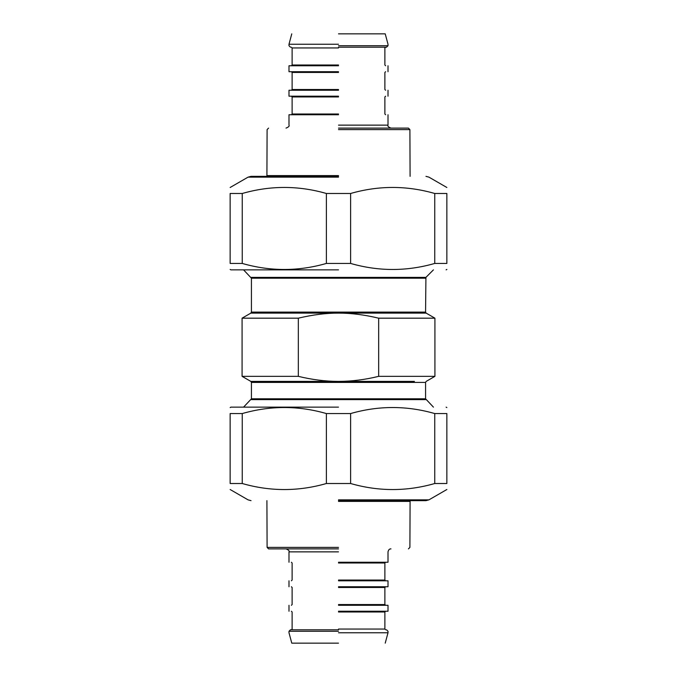 <?xml version="1.0" encoding="UTF-8"?>
<svg xmlns="http://www.w3.org/2000/svg" width="677" height="677" viewBox="0 0 677 677"><rect width="100%" height="100%" fill="white"/><g stroke="black" fill="none" stroke-linecap="round" stroke-linejoin="round"><path stroke-width="1.02" d="M243.568 269.861L251.429 278.205L425.571 278.205L251.429 278.205L251.429 312.114L250.837 313.121L338.5 313.121C350.923 313.062 364.311 314.746 378.671 318.182L434.922 318.182L378.671 318.182L378.671 376.344L434.922 376.344L378.671 376.344C365.174 379.67 351.778 381.354 338.5 381.405C325.222 381.354 311.826 379.67 298.329 376.344L242.078 376.344L298.329 376.344L298.329 318.182L300.495 317.674M298.329 318.182L242.078 318.182L298.329 318.182C312.689 314.746 326.077 313.062 338.5 313.121L426.163 313.121L338.5 313.121M243.568 407.139L251.429 398.795L251.429 382.42L250.837 381.405L414.417 381.405C429.92 381.405 429.92 381.405 414.417 381.405L338.5 381.405M338.5 548.895L268.583 548.895L338.5 548.895M338.5 643.15L291.779 643.15L338.5 643.15M338.5 562.248L388.006 562.248L338.5 562.248M338.5 629.788L290.484 629.788L338.5 629.788M338.5 632.758L388.006 632.758L338.5 632.758M338.5 611.238L388.006 611.238L338.5 611.238M338.5 605.297L388.006 605.297L338.5 605.297M338.5 586.747L388.006 586.747L338.5 586.747M338.5 580.807L388.006 580.807L338.5 580.807M338.5 128.105L408.417 128.105L338.5 128.105M338.5 33.85L385.221 33.85L338.5 33.85M338.5 114.751L288.994 114.751L338.5 114.751M338.5 47.212L386.516 47.212L338.5 47.212M338.5 44.242L288.994 44.242L338.5 44.242M338.5 65.762L288.994 65.762L338.5 65.762M338.5 71.703L288.994 71.703L338.5 71.703M338.5 90.253L288.994 90.253L338.5 90.253M338.5 96.193L288.994 96.193L338.5 96.193M338.5 176.35L251.032 176.35L338.5 176.35M242.248 263.438L230.138 263.438C230.138 271.485 230.138 271.485 230.138 263.438L230.138 193.487C230.138 185.439 230.138 185.439 230.138 193.487L242.248 193.487L242.248 263.438C270.301 271.485 298.345 271.485 326.39 263.438L350.61 263.438C378.655 271.485 406.699 271.485 434.752 263.438L446.862 263.438C446.862 271.485 446.862 271.485 446.862 263.438L446.862 193.487L434.752 193.487C406.699 185.439 378.655 185.439 350.61 193.487L326.39 193.487C298.345 185.439 270.301 185.439 242.248 193.487M446.862 193.487C446.862 185.439 446.862 185.439 446.862 193.487M338.5 269.861L230.882 269.861L338.5 269.861M434.752 263.438L434.752 193.487M350.61 193.487L350.61 263.438M326.39 263.438L326.39 193.487M338.5 500.65L425.968 500.65L338.5 500.65M434.752 413.562L446.862 413.562C446.862 405.515 446.862 405.515 446.862 413.562L446.862 483.513C446.862 491.561 446.862 491.561 446.862 483.513L434.752 483.513L434.752 413.562C406.699 405.515 378.655 405.515 350.61 413.562L326.39 413.562C298.345 405.515 270.301 405.515 242.248 413.562L230.138 413.562C230.138 405.515 230.138 405.515 230.138 413.562L230.138 483.513L242.248 483.513C270.301 491.561 298.345 491.561 326.39 483.513L350.61 483.513C378.655 491.561 406.699 491.561 434.752 483.513M230.138 483.513C230.138 491.561 230.138 491.561 230.138 483.513M338.5 407.139L230.882 407.139L338.5 407.139M242.248 413.562L242.248 483.513M326.39 483.513L326.39 413.562M350.61 413.562L350.61 483.513M433.432 269.861L425.918 277.384L251.082 277.384M433.432 407.139L425.571 398.795L425.571 382.42L426.163 381.405L434.922 376.344L434.922 318.182L426.163 313.121L425.571 312.114L251.429 312.114M425.571 382.42L251.429 382.42M251.429 398.795L425.571 398.795L251.429 398.795M425.918 399.616L251.082 399.616M338.5 547.405L267.102 547.405L338.5 547.405M338.5 501.395L409.898 501.395L338.5 501.395M338.5 551.865L288.994 551.865L338.5 551.865M338.5 631.277L288.994 631.277L338.5 631.277M338.5 629.051L384.883 629.051L338.5 629.051M338.5 611.983L384.883 611.983L338.5 611.983M338.5 604.553L384.883 604.553L338.5 604.553M338.5 587.484L384.883 587.484L338.5 587.484M338.5 580.062L384.883 580.062L338.5 580.062M338.5 562.993L384.883 562.993L338.5 562.993M338.5 129.595L409.898 129.595L338.5 129.595M338.5 175.605L267.102 175.605L338.5 175.605M338.5 125.135L388.006 125.135L338.5 125.135M338.5 45.723L388.006 45.723L338.5 45.723M338.5 47.949L292.117 47.949L338.5 47.949M338.5 65.017L292.117 65.017L338.5 65.017M338.5 72.447L292.117 72.447L338.5 72.447M338.5 89.516L292.117 89.516L338.5 89.516M338.5 96.938L292.117 96.938L338.5 96.938M338.5 114.007L292.117 114.007L338.5 114.007M338.5 177.146L248.061 177.146L338.5 177.146M338.5 499.854L428.939 499.854L338.5 499.854M425.571 312.114L425.918 277.384M250.837 381.405L242.078 376.344L242.078 318.182L250.837 313.121M266.907 500.65L267.102 547.405L268.583 548.895M410.093 500.65L409.898 547.405L408.417 548.895M288.994 562.248L288.994 551.865C289.595 550.917 288.614 549.927 286.024 548.895M388.006 562.248L388.006 551.865C388.522 549.741 389.512 548.759 390.976 548.895M291.779 643.15L288.994 632.758L288.994 631.277L290.484 629.788M385.221 643.15L388.006 632.758L388.006 631.277L386.516 629.788M385.628 611.238L384.883 611.983L384.883 629.051L385.628 629.788M291.372 611.238L292.117 611.983L292.117 629.051L291.372 629.788M385.628 586.747L384.883 587.484L384.883 604.553L385.628 605.297M291.372 586.747L292.117 587.484L292.117 604.553L291.372 605.297M385.628 562.248L384.883 562.993L384.883 580.062L385.628 580.807M291.372 562.248L292.117 562.993L292.117 580.062L291.372 580.807M388.006 611.238L388.006 605.297M288.994 611.238L288.994 605.297M388.006 586.747L388.006 580.807M288.994 586.747L288.994 580.807M410.093 176.35L409.898 129.595L408.417 128.105M266.907 176.35L267.102 129.595L268.583 128.105M388.006 114.751L388.006 125.135C387.405 126.083 388.386 127.073 390.976 128.105M288.994 114.751L288.994 125.135C289.595 126.083 288.614 127.073 286.024 128.105M385.221 33.85L388.006 44.242L388.006 45.723L386.516 47.212M291.779 33.85L288.994 44.242L288.994 45.723L290.484 47.212M291.372 65.762L292.117 65.017L292.117 47.949L291.372 47.212M385.628 65.762L384.883 65.017L384.883 47.949L385.628 47.212M291.372 90.253L292.117 89.516L292.117 72.447L291.372 71.703M385.628 90.253L384.883 89.516L384.883 72.447L385.628 71.703M291.372 114.751L292.117 114.007L292.117 96.938L291.372 96.193M385.628 114.751L384.883 114.007L384.883 96.938L385.628 96.193M288.994 65.762L288.994 71.703M388.006 65.762L388.006 71.703M288.994 90.253L288.994 96.193M388.006 90.253L388.006 96.193M230.138 187.487L248.061 177.146L251.032 176.35M446.862 187.487L428.939 177.146L425.968 176.35M230.882 269.861L230.138 269.438M446.118 269.861L446.862 269.438M446.862 489.513L428.939 499.854L425.968 500.65M230.138 489.513L248.061 499.854L251.032 500.65M446.118 407.139L446.862 407.562M230.882 407.139L230.138 407.562"/></g></svg>

